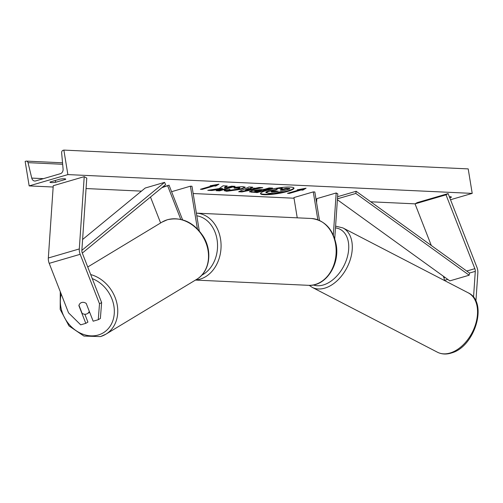 <?xml version="1.0" encoding="UTF-8"?>
<svg xmlns="http://www.w3.org/2000/svg" width="503" height="503" viewBox="0 0 503 503"><rect width="100%" height="100%" fill="white"/><g stroke="black" fill="none" stroke-linecap="round" stroke-linejoin="round"><path stroke-width="0.75" d="M475.913 301.215L477.85 272.796A8.048 4.81 73.7 0 0 477.712 270.13A8.048 4.81 73.7 0 0 476.97 267.433L448.123 193.586L417.157 202.634L415.038 203.866L431.297 245.489M444.319 280.441L444.325 280.404A4.024 2.402 73.7 0 0 444.256 279.064A4.024 2.402 73.7 0 0 443.885 277.719L443.275 276.16M473.53 297.267L475.291 271.35A4.024 2.402 73.7 0 0 475.222 270.017A4.024 2.402 73.7 0 0 474.851 268.665L446.004 194.818L415.038 203.866M446.004 194.818L448.123 193.586M79.053 305.497L78.87 305.604A6.288 4.986 59.8 0 1 80.864 302.875A6.288 4.986 59.8 0 1 81.75 302.492A6.288 4.986 59.8 0 1 86.22 303.454L93.156 321.197L98.255 319.707L100.374 318.474L101.625 302.555L82.297 253.072A4.024 2.402 -106.3 0 1 81.926 251.726A4.024 2.402 -106.3 0 1 81.857 250.393L86.774 178.112L84.221 176.66L53.249 185.714L48.332 257.995A8.048 4.81 -106.3 0 0 48.47 260.661A8.048 4.81 -106.3 0 0 49.206 263.358L68.54 312.835L80.694 324.837L85.799 323.347L78.87 305.604M101.625 302.555L99.506 303.787L80.178 254.304A8.048 4.81 -106.3 0 1 79.436 251.607A8.048 4.81 -106.3 0 1 79.298 248.941L84.221 176.66M85.799 323.347L87.918 322.115L84.844 314.243M99.506 303.787L98.255 319.707M182.576 219.817L169.052 185.198L161.872 187.676M180.772 219.358L167.725 185.965M160.614 222.967L150.485 197.038M169.052 185.198L162.595 187.085M199.27 230.827L191.97 186.261L190.417 186.192L197.396 228.808M190.417 186.192L171.592 191.693M333.326 235.046L336.193 192.97L337.79 193.875L334.74 238.699M319.487 220.446L314.828 191.976L313.275 191.901L293.915 197.56L297.235 217.83M336.193 192.97L316.833 198.628L316.563 202.59M313.275 191.901L317.839 219.773M264.194 194.699A16.964 2.735 170.7 0 0 283.019 192.567A16.964 2.735 170.7 0 0 293.991 188.141A16.964 2.735 170.7 0 0 290.306 187.066A16.964 2.735 170.7 0 0 271.482 189.203A16.964 2.735 170.7 0 0 260.51 193.624A16.964 2.735 170.7 0 0 264.194 194.699M260.535 193.366A16.964 2.735 170.7 0 0 264.113 194.208A16.964 2.735 170.7 0 0 282.221 192.228A16.964 2.735 170.7 0 0 293.884 187.908M60.083 179.081A6.288 1.012 -9.3 0 1 64.359 178.779A6.288 1.012 -9.3 0 1 65.73 179.175A6.288 1.012 -9.3 0 1 65.679 179.338L55.613 182.281A6.288 1.012 -9.3 0 1 49.967 182.187A6.288 1.012 -9.3 0 1 50.017 182.023L60.083 179.081M449.751 197.742L451.354 197.277A6.288 1.012 170.7 0 0 451.405 197.113A6.288 1.012 170.7 0 0 450.04 196.711A6.288 1.012 170.7 0 0 449.342 196.704M229.708 189.499L230.613 190.159L237.674 189.103L239.893 188.028L234.197 188.16L233.901 187.368L242.911 186.6L245.225 187.254L241.277 189.254L226.664 191.303L224.225 190.668L224.615 190.109L229.708 189.499L229.506 189.838L229.425 189.348M252.066 190.536L264.741 189.222L269.168 187.927L272.613 188.084L257.134 192.611L249.469 191.819L252.066 190.536M219.151 188.594L207.783 190.316L211.87 190.505L222.433 188.87L216.152 190.706L219.604 190.87L235.083 186.343L231.638 186.179L224.621 187.801L227.249 185.978L223.106 185.783L219.151 188.594M67.874 174.591L29.161 185.903L25.15 161.406L25.961 161.167A2.264 1.779 92.7 0 1 26.426 161.111A2.264 1.779 92.7 0 1 28.023 162.664L31.752 178.1A4.276 3.358 -87.3 0 0 34.77 181.036A4.276 3.358 -87.3 0 0 35.65 180.929L60.423 173.686A4.276 3.358 -87.3 0 0 63.082 168.945L61.643 152.843A2.264 1.779 92.7 0 1 63.051 150.328L63.862 150.095L67.874 174.591L472.21 193.391L450.525 199.729M29.161 185.903L53.161 187.022M86.063 188.55L141.444 191.127M193.158 193.529L294.022 198.22M316.016 199.245L316.789 199.282M337.356 200.238L338.098 200.269M370.724 201.791L415.063 203.853M300.97 190.021L302.837 190.109L306.069 188.21L297.235 189.845L299.103 189.933L287.49 193.328L289.357 193.416L300.97 190.021L300.888 189.53L289.275 192.926L289.357 193.416M210.147 185.796L218.981 184.161L215.749 186.053L213.882 185.972L202.269 189.361L200.401 189.279L212.014 185.884L210.147 185.796M250.733 188.003L255.555 188.223L259.183 187.462L262.742 187.625L241.974 191.913L238.674 191.762L248.91 186.984L252.581 187.154L250.733 188.003L250.657 187.512L251.538 187.103M63.862 150.095L468.199 168.895L472.21 193.391M55.317 180.47L55.613 182.281M268.501 191.404L275.87 190.115L278.31 188.399L282.296 188.581L280.108 190.071L281.623 190.14L286.32 188.77L289.778 188.927L274.261 193.466L268.363 193.19L265.986 192.511L268.501 191.404L268.42 190.914L275.795 189.625L278.128 187.977M265.911 192.02L265.949 192.655L265.911 192.02L268.42 190.914M280.781 189.618L286.245 188.279L289.697 188.436L289.778 188.927M286.245 188.279L286.32 188.77M281.542 189.65L281.623 190.14M278.511 187.921L282.221 188.091L282.296 188.581M278.234 187.959L278.31 188.399M275.795 189.625L275.87 190.115M289.275 192.926L288.923 192.907M299.034 189.512L299.103 189.933M300.888 189.53L302.756 189.618L304.73 188.462M302.756 189.618L302.837 190.109M217.642 184.412L215.668 185.563L215.749 186.053M215.668 185.563L213.8 185.481L213.882 185.972M213.8 185.481L202.187 188.876L202.269 189.361M201.835 188.858L202.187 188.876M211.945 185.462L212.014 185.884M224.621 187.801L224.545 187.311L226.513 185.94M217.585 190.285L219.522 190.379L233.568 186.273M219.522 190.379L219.604 190.87M210.229 189.945L222.357 188.38L222.433 188.87M211.788 190.021L211.87 190.505M255.719 190.637L254.732 191.115L257.291 191.398L261.384 190.203L255.719 190.637L255.637 190.147L254.65 190.624L254.732 191.115M255.637 190.147L259.667 189.637L261.302 189.713L261.384 190.203M271.098 188.015L257.052 192.121L257.134 192.611M257.052 192.121L249.607 191.549M245.074 187.034L241.195 188.763L226.583 190.813L224.313 190.404M239.893 188.028L239.818 187.537L238.806 187.248L234.121 187.669L234.197 188.16M234.121 187.669L234.002 187.349M251.179 189.147L248.407 189.015L245.407 190.36L251.179 189.147L251.098 188.656L248.325 188.524L248.407 189.015M248.325 188.524L245.326 189.87L245.407 190.36M260.736 187.537L241.899 191.423L241.974 191.913M241.899 191.423L239.623 191.316M272.28 191.473L272.236 191.486C271.06 191.844 271.067 192.052 272.268 192.108L274.531 192.215L278.253 191.127L272.28 191.473M272.236 191.486C271.06 191.844 271.067 192.052 272.268 192.108L272.186 191.618L274.449 191.725L276.738 191.058M274.449 191.725L274.531 192.215M272.154 190.995C270.979 191.354 270.991 191.561 272.186 191.618M78.971 305.29L82.121 313.363A6.288 5.168 -121.1 0 0 86.415 314.054A6.288 5.168 -121.1 0 0 87.396 313.621A6.288 5.168 -121.1 0 0 89.282 311.288M475.291 271.35L469.488 273.047L356.155 191.272L337.595 196.698M469.488 273.047L469.167 275.216L355.835 193.448L337.456 198.817M355.835 193.448L356.155 191.272M469.167 275.216L449.814 280.875L337.387 199.76M82.599 239.497L145.222 188.021L164.575 182.363L81.863 250.356M82.303 253.084L165.613 184.601L164.575 182.363M447.758 279.398L444.325 280.404M474.851 268.665L466.715 271.048M444.992 277.398L443.885 277.719M80.178 254.304L49.206 263.358M79.298 248.941L48.332 257.995M311.426 218.491C324.636 220.207 332.879 228.89 336.161 244.54C340.085 264.767 325.586 286.76 308.32 285.32A33.45 26.275 -87.3 0 0 335.614 244.383A33.45 26.275 -87.3 0 0 311.426 218.491L196.371 213.14A33.45 26.275 92.7 0 1 220.534 239.032A33.45 26.275 92.7 0 1 195.698 279.938M201.753 275.191A30.935 24.295 -87.3 0 0 217.044 239.522A30.935 24.295 -87.3 0 0 196.811 215.8M450.751 352.798A33.45 21.824 -62.6 0 0 475.813 323.517A33.45 21.824 -62.6 0 0 468.192 292.809C488.438 301.938 475.046 346.561 451.688 352.905C446.513 354.596 441.76 354.364 437.428 352.213A33.45 21.824 -62.6 0 0 450.751 352.798M313.344 284.968A30.935 20.183 -62.6 0 0 323.963 284.773A30.935 20.183 -62.6 0 0 347.994 254.248A30.935 20.183 -62.6 0 0 335.476 227.878M468.192 292.809L342.945 227.934A33.45 21.824 117.4 0 1 350.566 258.649A33.45 21.824 117.4 0 1 325.504 287.923A33.45 21.824 117.4 0 1 312.174 287.345L437.428 352.213M31.752 178.1L43.453 178.647M28.023 162.664L62.661 164.28M268.464 190.901L268.545 191.392M259.667 189.637L259.743 190.128M255.681 190.134L255.763 190.624M251.72 191.876L251.802 192.366M241.239 188.751L241.321 189.241M241.195 188.763L241.277 189.254M226.583 190.813L226.664 191.303M238.806 187.248L238.887 187.738M92.275 278.612A30.935 25.427 58.9 0 1 114.143 307.836A30.935 25.427 58.9 0 1 98.513 334.929A30.935 25.427 58.9 0 1 69.948 325.322A30.935 25.427 58.9 0 1 61.196 294.048M87.736 266.992L162.035 222.112A33.45 27.489 58.9 0 1 167.241 219.805A33.45 27.489 58.9 0 1 204.52 239.566A33.45 27.489 58.9 0 1 196.623 279.379L105.856 334.206A33.45 27.489 -121.1 0 0 116.621 302.146A33.45 27.489 -121.1 0 0 90.691 274.569M100.65 336.513A33.45 27.489 -121.1 0 0 105.856 334.206L100.468 336.595L83.932 336.061L68.986 325.906L60.184 309.408L60.266 291.658M308.32 285.32L195.472 280.077M342.945 227.934L335.595 226.13M309.2 285.346L312.174 287.345M26.426 161.111L62.529 162.796M162.035 222.112L167.424 219.723C181.96 216.655 193.995 222.332 203.514 236.762C212.694 251.676 209.663 271.966 196.623 279.379M87.396 313.621L89.66 312.25"/></g></svg>
